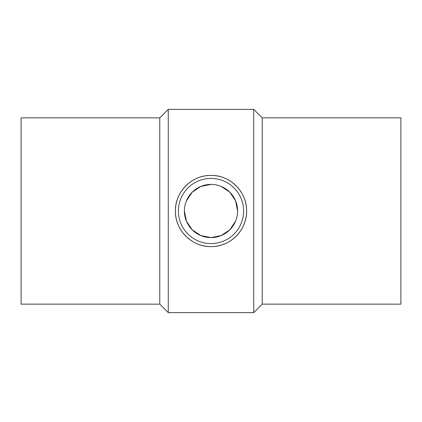 <?xml version="1.0" encoding="UTF-8"?>
<svg xmlns="http://www.w3.org/2000/svg" width="422" height="422" viewBox="0 0 422 422"><rect width="100%" height="100%" fill="white"/><g stroke="black" fill="none" stroke-linecap="round" stroke-linejoin="round"><path stroke-width="0.63" d="M159.774 117.859L21.1 117.859L21.1 304.141L159.774 304.141L159.774 117.859L168.262 109.377L253.738 109.377L253.738 312.623L262.226 304.141L262.226 117.859L253.738 109.377M159.774 304.141L168.262 312.623L168.262 109.377M175.399 211C175.014 191.841 191.862 175.009 211 175.399C230.138 175.009 246.986 191.841 246.601 211A35.601 35.601 0 0 0 211 175.399A35.601 35.601 0 0 0 175.399 211A35.601 35.601 0 0 0 211 246.601A35.601 35.601 0 0 0 246.601 211C246.986 230.159 230.138 246.991 211 246.601C191.862 246.991 175.014 230.159 175.399 211M262.226 304.141L400.9 304.141L400.9 117.859L262.226 117.859M243.599 211A32.599 32.599 0 0 0 211 178.4A32.599 32.599 0 0 0 178.4 211A32.599 32.599 0 0 0 211 243.599A32.599 32.599 0 0 0 243.599 211M237.597 211A26.597 26.597 0 0 1 211 237.597A26.597 26.597 0 0 1 184.403 211A26.597 26.597 0 0 1 211 184.403A26.597 26.597 0 0 1 237.597 211L235.555 200.782L229.805 192.195L221.223 186.445M211 184.403L200.782 186.445M200.777 186.445L192.195 192.195L186.445 200.782M184.403 211L186.445 221.218L192.195 229.805L200.777 235.555M200.782 235.555L211 237.597L221.218 235.555M221.223 235.555L229.805 229.805L235.555 221.218M168.262 312.623L253.738 312.623"/></g></svg>
